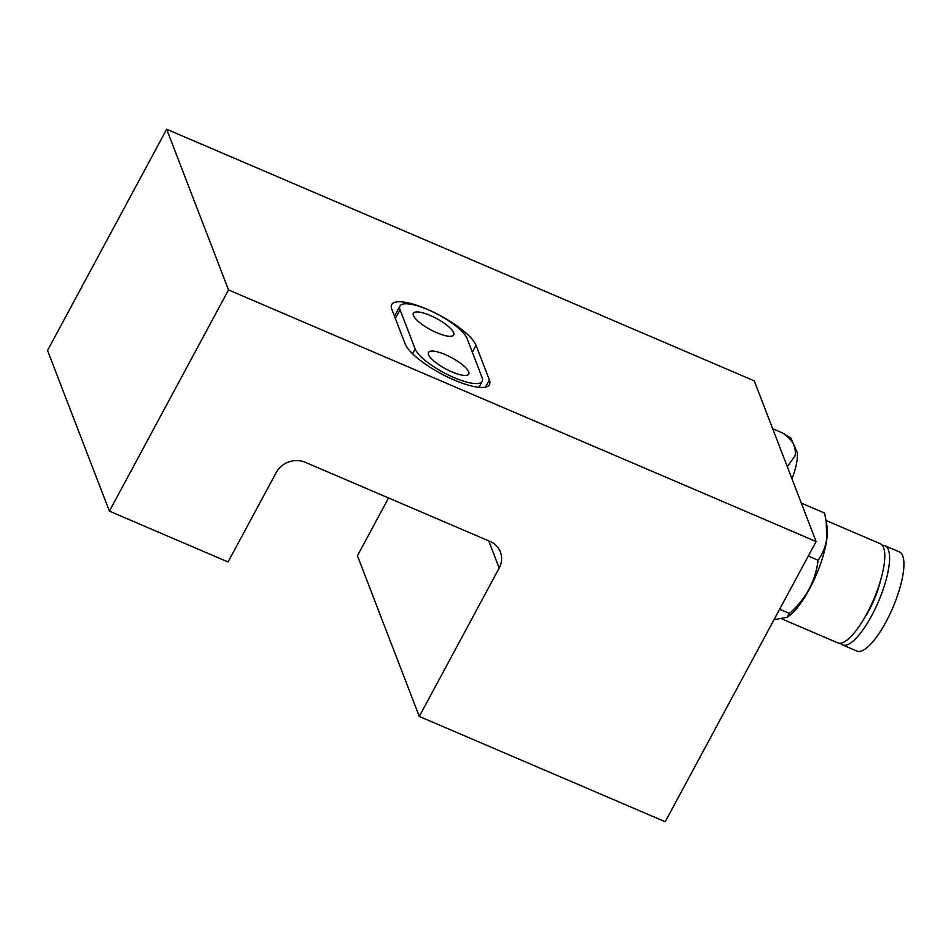 <?xml version="1.0" encoding="UTF-8"?>
<svg xmlns="http://www.w3.org/2000/svg" width="951" height="951" viewBox="0 0 951 951"><rect width="100%" height="100%" fill="white"/><g stroke="black" fill="none" stroke-linecap="round" stroke-linejoin="round"><path stroke-width="1.43" d="M816.113 541.535L228.513 289.924L166.663 129.253L754.262 380.852L816.113 541.535L665.225 821.747L419.284 716.436L499.192 568.032L488.731 540.869M388.555 497.967L357.433 555.764L419.284 716.436M499.192 568.032A21.79 19.923 -21.1 0 0 500.392 552.008A21.79 19.923 -21.1 0 0 489.979 541.404L305.271 462.317A21.79 19.923 -21.1 0 0 276.206 472.552L228.062 561.97L109.401 511.151L47.55 350.467L166.663 129.253M391.824 309.265L405.138 343.882A47.942 13.302 28.3 0 0 447.588 377.012A47.942 13.302 28.3 0 0 489.456 384.644A47.942 13.302 28.3 0 0 489.361 379.936L476.035 345.332A47.942 13.302 28.3 0 0 433.585 312.201A47.942 13.302 28.3 0 0 391.717 304.57A47.942 13.302 28.3 0 0 391.824 309.265M228.513 289.924L109.401 511.151M451.951 371.9A22.883 6.348 28.3 0 0 468.76 374.1A22.883 6.348 28.3 0 0 445.282 354.604A22.883 6.348 28.3 0 0 428.473 352.405A22.883 6.348 28.3 0 0 451.951 371.9M436.878 332.767A22.883 6.348 28.3 0 0 453.698 334.966A22.883 6.348 28.3 0 0 430.221 315.459A22.883 6.348 28.3 0 0 413.4 313.259A22.883 6.348 28.3 0 0 436.878 332.767M400.05 309.764L415.123 348.91A38.135 10.58 28.3 0 0 454.162 377.678A38.135 10.58 28.3 0 0 482.193 381.327A38.135 10.58 28.3 0 0 482.109 377.595L467.048 338.461A38.135 10.58 28.3 0 0 427.998 309.693A38.135 10.58 28.3 0 0 399.967 306.032A38.135 10.58 28.3 0 0 400.05 309.764L395.366 318.478M882.35 545.387A53.934 15.929 113.2 0 1 885.024 545.743A53.934 15.929 113.2 0 1 888.995 566.011A53.934 15.929 113.2 0 1 868.786 620.813A53.934 15.929 113.2 0 1 842.562 644.921A53.934 15.929 113.2 0 1 840.446 643.221M885.024 545.743L899.373 551.901A53.934 15.929 113.2 0 1 903.343 572.157A53.934 15.929 113.2 0 1 883.134 626.959A53.934 15.929 113.2 0 1 856.91 651.066L842.562 644.921M789.449 613.443C806.008 598.845 815.554 581.097 818.098 560.222C822.579 554.041 825.444 546.944 826.692 538.932L826.229 521.457L827.025 526.462A53.934 15.929 113.2 0 1 826.788 539.383A53.934 15.929 113.2 0 1 788.569 616.26L787.024 617.33L789.449 613.443L779.654 609.246M826.229 521.457L824.505 513.017L801.313 503.091M826.074 520.506L880.234 543.699A53.934 15.929 113.2 0 1 884.204 563.967A53.934 15.929 113.2 0 1 863.995 618.756A53.934 15.929 113.2 0 1 837.772 642.864L782.257 619.089M818.098 560.222L808.302 556.038M774.031 619.695L787.024 617.33M880.483 580.704A38.135 11.269 113.2 0 1 864.721 617.508M791.957 478.793A33.142 9.783 -66.8 0 0 797.033 460.379A33.142 9.783 -66.8 0 0 797.152 452.224L790.875 438.161L782.471 432.943L772.699 428.758M787.285 466.632L795.107 455.826C796.391 446.708 792.183 439.077 782.471 432.943M472.338 352.203L476.035 345.332M485.485 387.14L489.361 379.936M412.532 353.724L415.123 348.91M399.967 306.032L394.487 316.207M482.193 381.327L478.971 387.319"/></g></svg>
